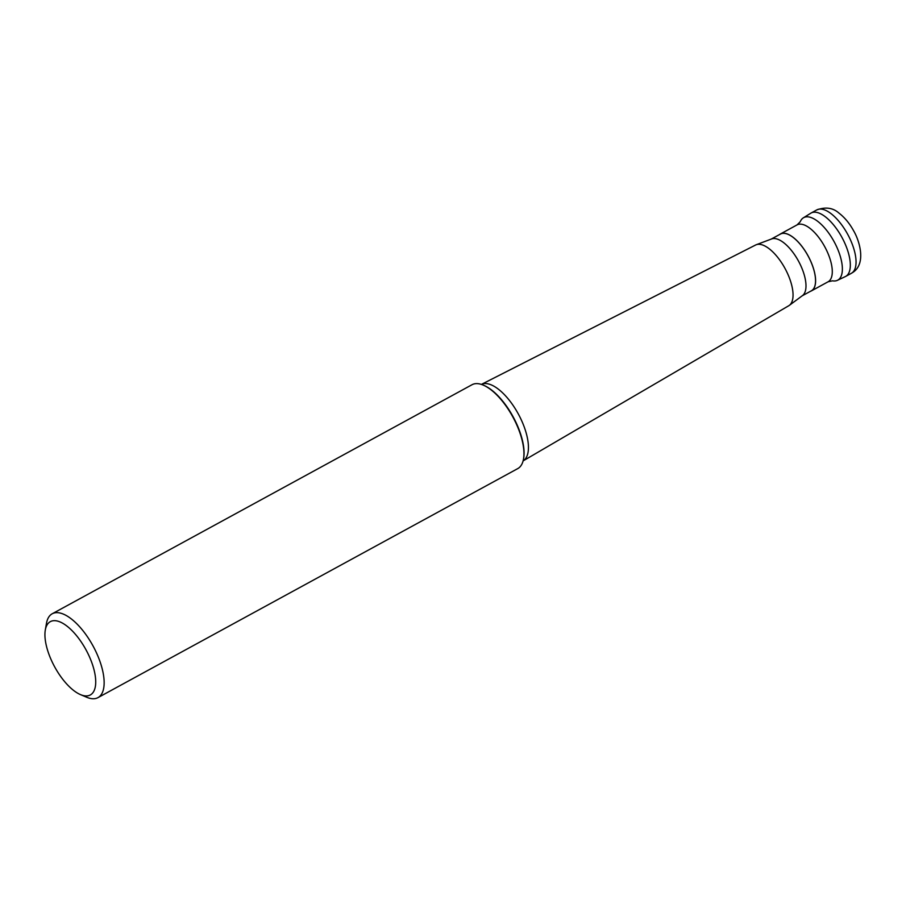 <?xml version="1.0" encoding="UTF-8"?>
<svg xmlns="http://www.w3.org/2000/svg" width="906" height="906" viewBox="0 0 906 906"><rect width="100%" height="100%" fill="white"/><g stroke="black" fill="none" stroke-linecap="round" stroke-linejoin="round"><path stroke-width="1.36" d="M810.542 213.352A36.104 15.425 61.4 0 1 811.074 213.035A36.104 15.425 61.4 0 1 841.561 236.704A36.104 15.425 61.4 0 1 846.193 276.104A36.104 15.425 61.4 0 1 845.66 276.421L851.391 273.295A36.104 15.425 -118.6 0 0 851.923 272.966A36.104 15.425 -118.6 0 0 847.291 233.578A36.104 15.425 -118.6 0 0 816.804 209.909C825.638 206.727 833.033 207.791 838.967 213.103C844.675 217.485 849.556 223.374 853.611 230.77C859.398 240.498 866.612 263.68 852.705 272.491L851.391 273.295M803.35 217.836A35.606 15.209 -118.6 0 1 833.384 240.362A35.606 15.209 61.4 0 1 837.438 280.316L845.321 276.59A36.104 15.425 61.4 0 0 841.21 236.07A36.104 15.425 -118.6 0 0 810.745 213.227L803.35 217.836A35.606 15.209 -118.6 0 0 800.247 221.732L797.065 224.892L780.372 233.997A32.401 13.85 -118.6 0 0 779.511 234.575M837.438 280.316A35.606 15.209 61.4 0 1 832.478 280.815L828.107 281.777L811.414 290.894A32.401 13.85 61.4 0 1 810.462 291.302M780.372 233.997A32.401 13.85 -118.6 0 1 807.416 254.677A32.401 13.85 61.4 0 1 811.414 290.894M771.221 239.093L780.417 234.076A32.31 13.805 -118.6 0 1 807.382 254.699A32.31 13.805 61.4 0 1 811.368 290.815L802.184 295.82M789.33 305.367L802.512 295.571A32.31 13.805 61.4 0 0 797.835 259.909A32.31 13.805 -118.6 0 0 771.618 238.946L756.25 244.733A34.598 14.79 -118.6 0 0 755.604 245.016L481.369 384.416A43.567 18.618 -118.6 0 1 517.428 412.377A43.567 18.618 61.4 0 1 523.102 460.905L788.741 305.752A34.598 14.79 61.4 0 0 789.33 305.367A34.598 14.79 61.4 0 0 784.313 267.179A34.598 14.79 -118.6 0 0 756.25 244.733M483.555 385.243A47.089 20.125 -118.6 0 1 483.906 385.39A47.089 20.125 -118.6 0 1 512.173 415.084A47.089 20.125 61.4 0 1 523.657 458.255L523.521 458.991A47.769 20.408 61.4 0 0 511.879 415.22A47.769 20.408 -118.6 0 0 483.204 385.095A47.769 20.408 -118.6 0 0 472.015 384.733L52.22 613.77A47.769 20.408 -118.6 0 0 46.466 623.373L45.3 630.055A41.744 17.837 -118.6 0 0 55.481 668.322A41.744 17.837 61.4 0 0 80.543 694.642L86.783 697.28A47.769 20.408 61.4 0 0 97.973 697.631A47.769 20.408 61.4 0 0 92.084 644.257A47.769 20.408 -118.6 0 0 52.22 613.77M523.521 458.991A47.769 20.408 61.4 0 1 517.768 468.595L97.973 697.631M80.543 694.642A41.744 17.837 61.4 0 0 95.583 684.834A41.744 17.837 61.4 0 0 85.164 648.3A41.744 17.837 -118.6 0 0 45.3 630.055M828.107 281.777A32.401 13.85 61.4 0 0 824.109 245.571A32.401 13.85 -118.6 0 0 797.065 224.892M811.074 213.035L816.804 209.909M483.906 385.39L483.204 385.095"/></g></svg>
